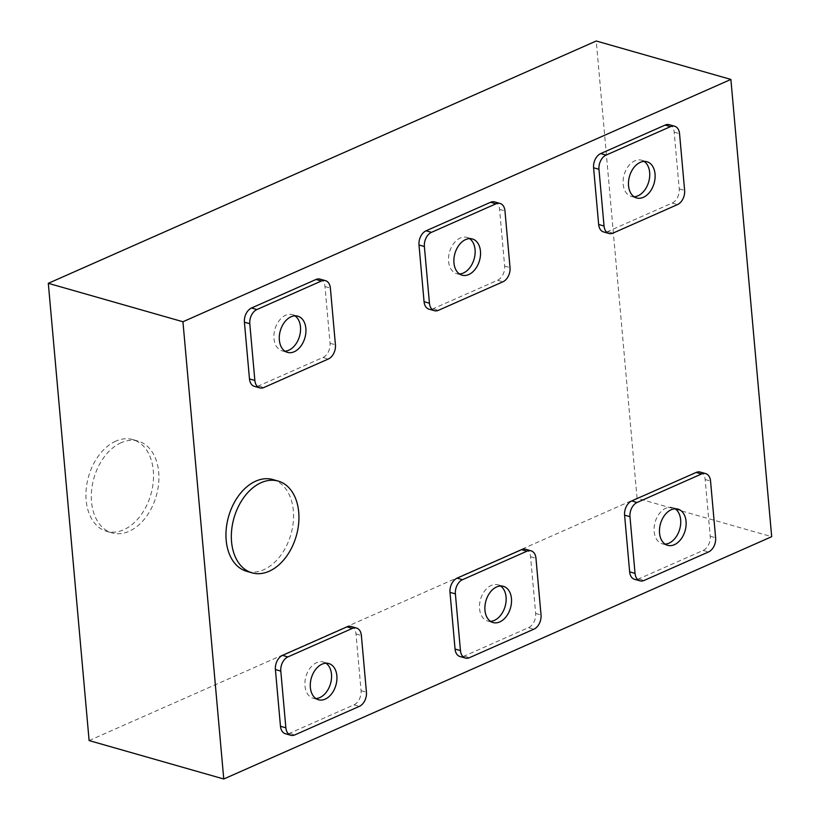 <?xml version="1.0" encoding="UTF-8"?>
<svg xmlns="http://www.w3.org/2000/svg" width="820" height="820" viewBox="0 0 820 820"><rect width="100%" height="100%" fill="white"/><g stroke="black" fill="none" stroke-linecap="round" stroke-linejoin="round"><path stroke-width="0.61" stroke-dasharray="4.1 3.07" d="M115.774 441.16A47.703 32.41 105.9 0 0 86.254 488.546A47.703 32.41 105.9 0 0 106.641 531.339A47.703 32.41 105.9 0 0 123.687 529.771A47.703 32.41 105.9 0 0 153.207 482.385A47.703 32.41 105.9 0 0 132.82 439.592A47.703 32.41 105.9 0 0 115.774 441.16M121.165 442.697A47.703 32.41 105.9 0 0 91.635 490.083A47.703 32.41 105.9 0 0 112.022 532.877A47.703 32.41 105.9 0 0 129.068 531.309A47.703 32.41 105.9 0 0 158.588 483.923A47.703 32.41 105.9 0 0 138.211 441.129A47.703 32.41 105.9 0 0 121.165 442.697M665.061 544.121A18.829 12.792 -74.1 0 1 662.242 543.793A18.829 12.792 -74.1 0 1 654.196 526.901A18.829 12.792 -74.1 0 1 665.85 508.195A18.829 12.792 -74.1 0 1 672.574 507.58A18.829 12.792 -74.1 0 1 675.147 508.789M490.473 621.334A18.829 12.792 -74.1 0 1 487.654 621.006A18.829 12.792 -74.1 0 1 479.608 604.114A18.829 12.792 -74.1 0 1 491.262 585.408A18.829 12.792 -74.1 0 1 497.986 584.793A18.829 12.792 -74.1 0 1 500.559 586.003M315.885 698.537A18.829 12.792 -74.1 0 1 313.066 698.209A18.829 12.792 -74.1 0 1 305.019 681.317A18.829 12.792 -74.1 0 1 316.674 662.621A18.829 12.792 -74.1 0 1 323.398 662.006A18.829 12.792 -74.1 0 1 325.96 663.206M634.065 196.749A18.829 12.792 -74.1 0 1 631.246 196.421A18.829 12.792 -74.1 0 1 623.2 179.529A18.829 12.792 -74.1 0 1 634.844 160.833A18.829 12.792 -74.1 0 1 641.578 160.208A18.829 12.792 -74.1 0 1 644.141 161.417M459.466 273.962A18.829 12.792 -74.1 0 1 456.648 273.634A18.829 12.792 -74.1 0 1 448.612 256.742A18.829 12.792 -74.1 0 1 460.256 238.036A18.829 12.792 -74.1 0 1 466.99 237.421A18.829 12.792 -74.1 0 1 469.553 238.63M284.878 351.165A18.829 12.792 -74.1 0 1 282.059 350.837A18.829 12.792 -74.1 0 1 274.013 333.955A18.829 12.792 -74.1 0 1 285.667 315.249A18.829 12.792 -74.1 0 1 292.391 314.634A18.829 12.792 -74.1 0 1 294.964 315.843M272.845 479.556A47.703 32.41 -74.1 0 1 293.232 522.35A47.703 32.41 -74.1 0 1 263.712 569.736A47.703 32.41 -74.1 0 1 246.666 571.304M700.249 472.064A11.449 7.78 -74.1 0 1 705.169 479.515L710.233 536.229A11.449 7.78 -74.1 0 1 703.119 550.425L638.657 578.93A11.449 7.78 -74.1 0 1 634.567 579.309M525.661 549.277A11.449 7.78 -74.1 0 1 530.581 556.718L535.644 613.432A11.449 7.78 -74.1 0 1 528.531 627.638L464.069 656.143A11.449 7.78 -74.1 0 1 459.979 656.523M351.073 626.49A11.449 7.78 -74.1 0 1 355.993 633.932L361.056 690.645A11.449 7.78 -74.1 0 1 353.943 704.841L289.481 733.357A11.449 7.78 -74.1 0 1 285.391 733.726M669.253 124.691A11.449 7.78 -74.1 0 1 674.163 132.143L679.226 188.856A11.449 7.78 -74.1 0 1 672.123 203.052L607.661 231.558A11.449 7.78 -74.1 0 1 603.561 231.937M494.665 201.904A11.449 7.78 -74.1 0 1 499.575 209.346L504.638 266.059A11.449 7.78 -74.1 0 1 497.535 280.266L433.062 308.771A11.449 7.78 -74.1 0 1 428.973 309.15M320.077 279.118A11.449 7.78 -74.1 0 1 324.986 286.559L330.05 343.272A11.449 7.78 -74.1 0 1 322.936 357.469L258.474 385.984A11.449 7.78 -74.1 0 1 254.384 386.353M89.113 740.573L637.058 498.252L771.692 536.68M637.058 498.252L596.242 41M705.169 479.515L710.55 481.053M710.233 536.229L715.614 537.766M703.119 550.425L708.511 551.962M638.657 578.93L644.048 580.468M530.581 556.718L535.962 558.256M535.644 613.432L541.026 614.969M528.531 627.638L533.922 629.165M464.069 656.143L469.45 657.681M355.993 633.932L361.374 635.469M361.056 690.645L366.437 692.182M353.943 704.841L359.324 706.379M289.481 733.357L294.862 734.894M607.661 231.558L613.042 233.095M674.163 132.143L679.554 133.68M679.226 188.856L684.618 190.394M672.123 203.052L677.505 204.59M433.062 308.771L438.454 310.308M499.575 209.346L504.966 210.883M504.638 266.059L510.03 267.597M497.535 280.266L502.916 281.803M258.474 385.984L263.866 387.522M324.986 286.559L330.378 288.097M330.05 343.272L335.431 344.81M322.936 357.469L328.328 359.006M106.641 531.339L112.022 532.877M132.82 439.592L138.211 441.129M672.574 507.58L677.966 509.117M497.986 584.793L503.377 586.331M323.398 662.006L328.779 663.544M641.578 160.208L646.959 161.745M466.99 237.421L472.371 238.958M292.391 314.634L297.783 316.171M282.059 350.837L287.451 352.374M456.648 273.634L462.039 275.171M631.246 196.421L636.627 197.958M313.066 698.209L318.447 699.747M487.654 621.006L493.035 622.534M662.242 543.793L667.634 545.331"/><path stroke-width="1.23" d="M671.231 509.732A18.829 12.792 -74.1 0 1 677.966 509.117A18.829 12.792 -74.1 0 1 686.012 526.009A18.829 12.792 -74.1 0 1 674.358 544.705A18.829 12.792 -74.1 0 1 667.634 545.331A18.829 12.792 -74.1 0 1 659.587 528.439A18.829 12.792 -74.1 0 1 671.231 509.732M675.147 508.789A18.829 12.792 -74.1 0 1 680.333 526.501A18.829 12.792 -74.1 0 1 668.966 543.168A18.829 12.792 -74.1 0 1 665.061 544.121M496.643 586.946A18.829 12.792 -74.1 0 1 503.377 586.331A18.829 12.792 -74.1 0 1 511.413 603.223A18.829 12.792 -74.1 0 1 499.769 621.919A18.829 12.792 -74.1 0 1 493.035 622.534A18.829 12.792 -74.1 0 1 484.999 605.652A18.829 12.792 -74.1 0 1 496.643 586.946M500.559 586.003A18.829 12.792 -74.1 0 1 505.745 603.715A18.829 12.792 -74.1 0 1 494.378 620.381A18.829 12.792 -74.1 0 1 490.473 621.334M322.055 664.159A18.829 12.792 -74.1 0 1 328.779 663.544A18.829 12.792 -74.1 0 1 336.825 680.426A18.829 12.792 -74.1 0 1 325.181 699.132A18.829 12.792 -74.1 0 1 318.447 699.747A18.829 12.792 -74.1 0 1 310.401 682.855A18.829 12.792 -74.1 0 1 322.055 664.159M325.96 663.206A18.829 12.792 -74.1 0 1 331.157 680.928A18.829 12.792 -74.1 0 1 319.79 697.594A18.829 12.792 -74.1 0 1 315.885 698.537M640.236 162.37A18.829 12.792 -74.1 0 1 646.959 161.745A18.829 12.792 -74.1 0 1 655.006 178.637A18.829 12.792 -74.1 0 1 643.351 197.333A18.829 12.792 -74.1 0 1 636.627 197.958A18.829 12.792 -74.1 0 1 628.581 181.066A18.829 12.792 -74.1 0 1 640.236 162.37M644.141 161.417A18.829 12.792 -74.1 0 1 649.337 179.129A18.829 12.792 -74.1 0 1 637.97 195.796A18.829 12.792 -74.1 0 1 634.065 196.749M465.647 239.573A18.829 12.792 -74.1 0 1 472.371 238.958A18.829 12.792 -74.1 0 1 480.417 255.85A18.829 12.792 -74.1 0 1 468.763 274.546A18.829 12.792 -74.1 0 1 462.039 275.171A18.829 12.792 -74.1 0 1 453.993 258.279A18.829 12.792 -74.1 0 1 465.647 239.573M469.553 238.63A18.829 12.792 -74.1 0 1 474.739 256.342A18.829 12.792 -74.1 0 1 463.382 273.009A18.829 12.792 -74.1 0 1 459.466 273.962M291.059 316.786A18.829 12.792 -74.1 0 1 297.783 316.171A18.829 12.792 -74.1 0 1 305.829 333.053A18.829 12.792 -74.1 0 1 294.175 351.76A18.829 12.792 -74.1 0 1 287.451 352.374A18.829 12.792 -74.1 0 1 279.405 335.493A18.829 12.792 -74.1 0 1 291.059 316.786M294.964 315.843A18.829 12.792 -74.1 0 1 300.151 333.555A18.829 12.792 -74.1 0 1 288.794 350.222A18.829 12.792 -74.1 0 1 284.878 351.165M252.047 572.842L246.666 571.304A47.703 32.41 -74.1 0 1 226.279 528.51A47.703 32.41 -74.1 0 1 255.799 481.125A47.703 32.41 -74.1 0 1 272.845 479.556L278.226 481.094A47.703 32.41 -74.1 0 1 298.613 523.888A47.703 32.41 -74.1 0 1 269.093 571.274A47.703 32.41 -74.1 0 1 252.047 572.842A47.703 32.41 -74.1 0 1 231.66 530.038A47.703 32.41 -74.1 0 1 261.18 482.652A47.703 32.41 -74.1 0 1 278.226 481.094M730.886 79.427L182.942 321.747L223.757 779L771.692 536.68L730.886 79.427L596.242 41L48.308 283.32L182.942 321.747M639.948 580.847L634.567 579.309A11.449 7.78 -74.1 0 1 629.647 571.858L624.594 515.144A11.449 7.78 -74.1 0 1 631.697 500.948L696.159 472.443A11.449 7.78 -74.1 0 1 700.249 472.064L705.641 473.601A11.449 7.78 -74.1 0 1 710.55 481.053L715.614 537.766A11.449 7.78 -74.1 0 1 708.511 551.962L644.048 580.468A11.449 7.78 -74.1 0 1 639.948 580.847A11.449 7.78 -74.1 0 1 635.039 573.395L629.975 516.682A11.449 7.78 -74.1 0 1 637.089 502.486L701.551 473.98A11.449 7.78 -74.1 0 1 705.641 473.601M465.36 658.05L459.979 656.523A11.449 7.78 -74.1 0 1 455.059 649.071L449.995 592.358A11.449 7.78 -74.1 0 1 457.109 578.161L521.571 549.656A11.449 7.78 -74.1 0 1 525.661 549.277L531.053 550.814A11.449 7.78 -74.1 0 1 535.962 558.256L541.026 614.969A11.449 7.78 -74.1 0 1 533.922 629.165L469.45 657.681A11.449 7.78 -74.1 0 1 465.36 658.05A11.449 7.78 -74.1 0 1 460.45 650.608L455.387 593.895A11.449 7.78 -74.1 0 1 462.49 579.699L526.963 551.194A11.449 7.78 -74.1 0 1 531.053 550.814M290.772 735.263L285.391 733.726A11.449 7.78 -74.1 0 1 280.471 726.284L275.407 669.571A11.449 7.78 -74.1 0 1 282.521 655.375L346.983 626.859A11.449 7.78 -74.1 0 1 351.073 626.49L356.464 628.028A11.449 7.78 -74.1 0 1 361.374 635.469L366.437 692.182A11.449 7.78 -74.1 0 1 359.324 706.379L294.862 734.894A11.449 7.78 -74.1 0 1 290.772 735.263A11.449 7.78 -74.1 0 1 285.862 727.822L280.799 671.108A11.449 7.78 -74.1 0 1 287.902 656.912L352.364 628.397A11.449 7.78 -74.1 0 1 356.464 628.028M608.952 233.474L603.561 231.937A11.449 7.78 -74.1 0 1 598.651 224.485L593.588 167.772A11.449 7.78 -74.1 0 1 600.701 153.576L665.163 125.07A11.449 7.78 -74.1 0 1 669.253 124.691L674.634 126.229A11.449 7.78 -74.1 0 1 679.554 133.68L684.618 190.394A11.449 7.78 -74.1 0 1 677.505 204.59L613.042 233.095A11.449 7.78 -74.1 0 1 608.952 233.474A11.449 7.78 -74.1 0 1 604.032 226.023L598.969 169.309A11.449 7.78 -74.1 0 1 606.082 155.113L670.545 126.608A11.449 7.78 -74.1 0 1 674.634 126.229M434.364 310.688L428.973 309.15A11.449 7.78 -74.1 0 1 424.063 301.698L418.999 244.985A11.449 7.78 -74.1 0 1 426.103 230.789L490.575 202.284A11.449 7.78 -74.1 0 1 494.665 201.904L500.046 203.442A11.449 7.78 -74.1 0 1 504.966 210.883L510.03 267.597A11.449 7.78 -74.1 0 1 502.916 281.803L438.454 310.308A11.449 7.78 -74.1 0 1 434.364 310.688A11.449 7.78 -74.1 0 1 429.444 303.236L424.381 246.523A11.449 7.78 -74.1 0 1 431.494 232.326L495.956 203.821A11.449 7.78 -74.1 0 1 500.046 203.442M259.776 387.891L254.384 386.353A11.449 7.78 -74.1 0 1 249.475 378.912L244.411 322.198A11.449 7.78 -74.1 0 1 251.514 308.002L315.977 279.487A11.449 7.78 -74.1 0 1 320.077 279.118L325.458 280.655A11.449 7.78 -74.1 0 1 330.378 288.097L335.431 344.81A11.449 7.78 -74.1 0 1 328.328 359.006L263.866 387.522A11.449 7.78 -74.1 0 1 259.776 387.891A11.449 7.78 -74.1 0 1 254.856 380.449L249.792 323.736A11.449 7.78 -74.1 0 1 256.906 309.54L321.368 281.024A11.449 7.78 -74.1 0 1 325.458 280.655M48.308 283.32L89.113 740.573L223.757 779M631.697 500.948L637.089 502.486M624.594 515.144L629.975 516.682M696.159 472.443L701.551 473.98M629.647 571.858L635.039 573.395M457.109 578.161L462.49 579.699M449.995 592.358L455.387 593.895M521.571 549.656L526.963 551.194M455.059 649.071L460.45 650.608M282.521 655.375L287.902 656.912M275.407 669.571L280.799 671.108M346.983 626.859L352.364 628.397M280.471 726.284L285.862 727.822M598.651 224.485L604.032 226.023M593.588 167.772L598.969 169.309M600.701 153.576L606.082 155.113M665.163 125.07L670.545 126.608M424.063 301.698L429.444 303.236M418.999 244.985L424.381 246.523M426.103 230.789L431.494 232.326M490.575 202.284L495.956 203.821M249.475 378.912L254.856 380.449M244.411 322.198L249.792 323.736M251.514 308.002L256.906 309.54M315.977 279.487L321.368 281.024"/></g></svg>
